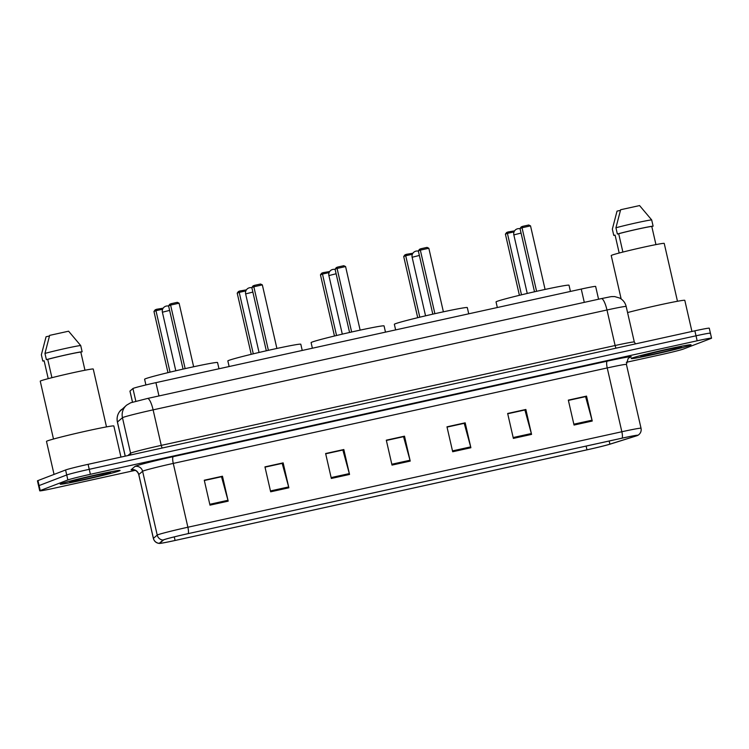 <?xml version="1.0" encoding="UTF-8"?>
<svg xmlns="http://www.w3.org/2000/svg" width="749" height="749" viewBox="0 0 749 749"><rect width="100%" height="100%" fill="white"/><g stroke="black" fill="none" stroke-linecap="round" stroke-linejoin="round"><path stroke-width="1.12" d="M132.479 402.176L129.942 391.118A19.193 0.674 -12.9 0 1 129.98 391.062L132.929 388.534A19.193 0.674 -12.9 0 1 133.406 388.3A19.193 0.674 -12.9 0 1 155.923 382.645L581.252 289.058A19.193 0.674 -12.9 0 1 595.642 286.427L598.573 299.216M709.902 333.455A19.193 0.674 167.1 0 0 710.408 333.174L709.266 328.193A19.193 0.674 167.1 0 0 694.875 330.824L88.101 464.324A19.193 0.674 167.1 0 0 65.584 469.988L37.956 480.586A19.193 0.674 167.1 0 0 37.45 480.867L38.592 485.848A19.193 0.674 167.1 0 1 39.098 485.567A19.193 0.674 167.1 0 0 38.592 485.848L39.734 490.838A19.193 0.674 167.1 0 0 54.125 488.208L135.382 470.325M626.295 362.31L660.899 354.698A19.193 0.674 167.1 0 0 683.416 349.043L711.044 338.445A19.193 0.674 167.1 0 0 711.55 338.164A19.193 0.674 167.1 0 0 697.16 340.795L90.386 474.295A19.193 0.674 167.1 0 0 67.869 479.959L66.727 474.969L39.098 485.567L66.727 474.969A19.193 0.674 167.1 0 1 89.243 469.314A19.193 0.674 167.1 0 0 66.727 474.969L65.584 469.988M697.16 340.795L696.018 335.805L89.243 469.314L696.018 335.805A19.193 0.674 167.1 0 1 710.408 333.174A19.193 0.674 167.1 0 0 696.018 335.805L694.875 330.824M61.034 483.723A30.709 1.067 167.1 0 0 60.22 484.172A30.709 1.067 167.1 0 0 86.8 479.173A30.709 1.067 167.1 0 0 119.278 470.906A30.709 1.067 167.1 0 0 120.083 470.456A30.709 1.067 167.1 0 0 93.513 475.456A30.709 1.067 167.1 0 0 61.034 483.723A30.709 1.067 167.1 0 0 60.22 484.172A30.709 1.067 167.1 0 0 86.8 479.173A30.709 1.067 167.1 0 0 119.278 470.906A30.709 1.067 167.1 0 0 120.083 470.456A30.709 1.067 167.1 0 0 93.513 475.456A30.709 1.067 167.1 0 0 61.034 483.723M632.006 358.097A30.709 1.067 167.1 0 0 631.192 358.537A30.709 1.067 167.1 0 0 657.772 353.547A30.709 1.067 167.1 0 0 690.25 345.28A30.709 1.067 167.1 0 0 691.055 344.83A30.709 1.067 167.1 0 0 664.485 349.82A30.709 1.067 167.1 0 0 632.006 358.097A30.709 1.067 167.1 0 0 631.192 358.537A30.709 1.067 167.1 0 0 657.772 353.547A30.709 1.067 167.1 0 0 690.25 345.28A30.709 1.067 167.1 0 0 691.055 344.83A30.709 1.067 167.1 0 0 664.485 349.82A30.709 1.067 167.1 0 0 632.006 358.097M164.087 539.692A20.476 0.712 -12.9 0 1 188.102 533.653L622.063 438.174A20.476 0.712 -12.9 0 1 637.418 435.366A20.476 0.712 -12.9 0 1 635.789 436.04L609.892 444.166A20.476 0.712 -12.9 0 1 586.963 449.831L175.088 540.46A20.476 0.712 -12.9 0 1 159.734 543.259A20.476 0.712 -12.9 0 1 159.771 543.203L163.582 539.935A20.476 0.712 -12.9 0 1 164.087 539.692M163.6 539.804A20.981 0.73 167.1 0 0 163.076 540.048L159.275 543.315A20.981 0.73 167.1 0 0 159.406 543.428A20.981 0.73 167.1 0 0 174.966 540.497L586.851 449.877A20.981 0.73 167.1 0 0 610.351 444.063L636.238 435.946A20.981 0.73 167.1 0 0 637.792 435.375A20.981 0.73 167.1 0 0 622.185 438.128L188.224 533.616A20.981 0.73 167.1 0 0 163.6 539.804M568.397 400.406L585.578 396.624L592.028 420.189A5.121 1.217 77.6 0 1 592.244 421.041L586.533 396.118L568.332 400.125L574.043 425.048L592.244 421.041M568.379 400.303L586.533 396.118M507.719 413.757L524.899 409.975L531.35 433.54A5.121 1.217 77.6 0 1 531.565 434.392L525.864 409.469L507.653 413.476L513.365 438.399L531.565 434.392M507.7 413.654L525.864 409.469M447.041 427.108L464.221 423.325L470.672 446.891A5.121 1.217 77.6 0 1 470.887 447.743L465.185 422.82L446.975 426.827L452.686 451.75L470.887 447.743M447.022 427.005L465.185 422.82M204.337 480.512L221.507 476.729L227.968 500.285A5.121 1.217 77.6 0 1 228.183 501.147L222.472 476.224L204.271 480.221L209.982 505.154L228.183 501.147M204.308 480.409L222.472 476.224M265.015 467.161L282.186 463.378L288.646 486.944A5.121 1.217 77.6 0 1 288.861 487.796L283.15 462.873L264.949 466.88L270.661 491.803L288.861 487.796M264.987 467.058L283.15 462.873M325.693 453.81L342.864 450.027L349.324 473.593A5.121 1.217 77.6 0 1 349.54 474.445L343.828 449.522L325.628 453.529L331.33 478.452L349.54 474.445M325.665 453.707L343.828 449.522M386.362 440.459L403.542 436.676L410.003 460.242A5.121 1.217 77.6 0 1 410.218 461.094L404.507 436.171L386.306 440.178L392.008 465.101L410.218 461.094M386.344 440.356L404.507 436.171M67.869 479.959L40.24 490.558A19.193 0.674 167.1 0 0 39.734 490.838M120.963 457.096L113.839 425.975A34.548 1.208 167.1 0 0 83.944 431.593A34.548 1.208 167.1 0 0 47.402 440.899A34.548 1.208 167.1 0 0 46.494 441.404L54.05 474.407M106.498 426.893L93.251 369.042A27.189 0.946 167.1 0 0 69.723 373.461A27.189 0.946 167.1 0 0 40.961 380.782A27.189 0.946 167.1 0 0 40.249 381.175L53.497 439.036M70.369 481.663A20.86 0.73 167.1 0 0 69.826 481.944A20.86 0.73 167.1 0 0 87.521 478.658A20.86 0.73 167.1 0 0 109.944 472.956A20.86 0.73 167.1 0 0 110.468 472.638A20.86 0.73 167.1 0 0 92.08 476.13A20.86 0.73 167.1 0 0 70.369 481.663M48.217 378.648L44.116 360.746L42.796 361.037A20.476 0.712 167.1 0 0 44.154 360.896M49.462 336.001L46.054 336.75L41.364 354.801L42.796 361.037M84.974 370.231L80.808 352.077A19.193 0.674 167.1 0 0 66.783 354.754A19.193 0.674 167.1 0 0 47.721 359.361L51.915 377.693M80.808 352.077L82.137 351.787L80.714 345.561L68.599 331.198L49.649 335.374L44.959 353.425L46.391 359.651L47.721 359.361M80.714 345.561A20.476 0.712 167.1 0 0 65.64 348.416A20.476 0.712 167.1 0 0 44.959 353.425M82.137 351.787A20.476 0.712 167.1 0 0 67.073 354.642A20.476 0.712 167.1 0 0 46.391 359.651M218.989 368.77L217.556 362.544A37.422 1.311 167.1 0 0 185.172 368.63A37.422 1.311 167.1 0 0 145.587 378.713A37.422 1.311 167.1 0 0 144.604 379.256L145.905 384.949M171.231 303.673L170.594 305.077L168.581 305.845L169.789 304.225L171.231 303.673L177.298 302.334L179.086 303.205L170.594 305.077L185.153 368.639M168.581 305.845L183.065 369.107M179.086 303.205L193.645 366.767M162.608 309.225L155.97 310.685L170.051 372.15M153.957 311.462L155.174 309.833L156.616 309.281L155.97 310.685L153.957 311.462L167.973 372.646M156.616 309.281L163.16 308.176M691.936 331.47L684.811 300.349A34.548 1.208 167.1 0 0 664.054 303.963A34.548 1.208 167.1 0 0 627.559 312.567M677.471 301.267L664.223 243.406A27.189 0.946 167.1 0 0 640.695 247.835A27.189 0.946 167.1 0 0 611.933 255.156A27.189 0.946 167.1 0 0 611.221 255.549L621.155 298.945M641.341 356.037A20.86 0.73 167.1 0 0 640.798 356.318A20.86 0.73 167.1 0 0 658.493 353.032A20.86 0.73 167.1 0 0 680.916 347.33A20.86 0.73 167.1 0 0 681.44 347.002A20.86 0.73 167.1 0 0 663.052 350.504A20.86 0.73 167.1 0 0 641.341 356.037M619.189 253.022L615.088 235.111L613.768 235.401A20.476 0.712 167.1 0 0 615.126 235.261M620.434 210.375L617.026 211.124L612.336 229.175L613.768 235.401M655.946 244.605L651.78 226.451A19.193 0.674 167.1 0 0 637.755 229.128A19.193 0.674 167.1 0 0 618.693 233.735L622.887 252.067M651.78 226.451L653.109 226.161L651.686 219.925L639.571 205.572L620.621 209.739L615.931 227.79L617.363 234.025L618.693 233.735M651.686 219.925A20.476 0.712 167.1 0 0 636.613 222.781A20.476 0.712 167.1 0 0 615.931 227.79M653.109 226.161A20.476 0.712 167.1 0 0 638.045 229.016A20.476 0.712 167.1 0 0 617.363 234.025M302.231 350.448L300.808 344.231A37.422 1.311 167.1 0 0 268.423 350.317A37.422 1.311 167.1 0 0 228.829 360.391A37.422 1.311 167.1 0 0 227.846 360.934L229.128 366.533M254.482 285.36L253.836 286.764L251.823 287.532L253.04 285.912L254.482 285.36L260.549 284.021L262.337 284.892L253.836 286.764L268.395 350.317M251.823 287.532L266.316 350.794M262.337 284.892L276.896 348.454M245.85 290.912L239.221 292.372L253.293 353.828M237.208 293.14L238.425 291.52L239.858 290.968L239.221 292.372L237.208 293.14L251.224 354.333M239.858 290.968L246.402 289.863M385.482 332.135L384.059 325.909A37.422 1.311 167.1 0 0 351.674 331.994A37.422 1.311 167.1 0 0 312.08 342.078A37.422 1.311 167.1 0 0 311.097 342.621L312.38 348.219M337.733 267.037L337.087 268.442L335.075 269.219L336.292 267.59L337.733 267.037L343.8 265.708L345.589 266.569L337.087 268.442L351.646 332.004M335.075 269.219L349.568 332.472M345.589 266.569L360.138 330.131M329.101 272.589L322.473 274.05L336.544 335.515M320.45 274.827L321.667 273.198L323.109 272.645L322.473 274.05L320.45 274.827L334.466 336.011M323.109 272.645L329.654 271.541M468.734 313.812L467.31 307.596A37.422 1.311 167.1 0 0 434.916 313.681A37.422 1.311 167.1 0 0 395.332 323.755A37.422 1.311 167.1 0 0 394.349 324.308L395.631 329.897M420.975 248.724L420.339 250.129L418.326 250.896L419.543 249.277L420.975 248.724L427.042 247.385L428.831 248.256L420.339 250.129L434.897 313.691M418.326 250.896L432.81 314.159M428.831 248.256L443.389 311.818M412.353 254.276L405.715 255.737L419.796 317.192M403.702 256.504L404.919 254.885L406.361 254.332L405.715 255.737L403.702 256.504L417.717 317.698M406.361 254.332L412.905 253.228M570.429 291.436L569.006 285.219A37.422 1.311 167.1 0 0 536.612 291.305A37.422 1.311 167.1 0 0 497.027 301.379A37.422 1.311 167.1 0 0 496.044 301.931L497.327 307.521M522.671 226.348L522.034 227.752L520.021 228.52L521.238 226.9L522.671 226.348L528.738 225.009L530.526 225.88L522.034 227.752L536.593 291.314M520.021 228.52L534.505 291.782M530.526 225.88L545.085 289.442M514.048 231.9L507.41 233.36L521.491 294.816M505.397 234.128L506.614 232.508L508.056 231.956L507.41 233.36L505.397 234.128L519.413 295.321M508.056 231.956L514.6 230.851M135.841 401.239L132.929 388.534M158.966 395.94L155.923 382.645M132.517 402.157L129.98 391.062M584.295 302.362L581.252 289.058M162.28 448.005A3.202 0.758 77.6 0 1 161.25 445.383L153.114 409.862A12.799 3.052 -102.4 0 0 147.487 398.468L601.353 298.608A12.799 3.052 -102.4 0 1 606.98 309.992L153.114 409.862A25.588 0.889 167.1 0 0 123.089 417.408A25.588 0.889 167.1 0 0 122.462 417.708L130.598 453.229A25.588 0.889 -12.9 0 1 131.225 452.93A25.588 0.889 -12.9 0 1 161.25 445.383L615.116 345.523A25.588 0.889 -12.9 0 1 634.309 342.012L626.173 306.491A25.588 0.889 167.1 0 0 606.98 309.992L615.116 345.523A3.202 0.758 77.6 0 0 616.146 348.145M126.581 405.172A12.799 12.761 49.4 0 0 122.462 417.708L117.443 422.015A25.588 0.889 167.1 0 0 117.396 422.09C116.601 418.26 117.34 414.749 119.606 411.576L126.581 405.172L130.644 402.793L147.487 398.468A12.799 3.052 -102.4 0 0 147.384 398.496M37.956 480.586L40.24 490.558M88.101 464.324L90.386 474.295M121.563 409.478A12.799 12.761 49.4 0 0 117.443 422.015L125.261 456.15M127.864 455.579L130.598 453.229A3.202 3.193 -130.6 0 1 130.495 454.999M626.173 306.491C625.246 302.774 623.121 299.974 619.788 298.093L614.629 296.567C609.798 296.735 614.236 296.024 601.353 298.608A12.799 3.052 -102.4 0 0 601.25 298.636M133.182 469.726A31.982 1.114 -12.9 0 1 131.15 469.717L134.96 466.449A31.982 1.114 -12.9 0 1 173.281 456.628L607.242 361.149A6.395 1.526 -102.4 0 0 607.233 367.937L173.272 463.416A25.588 0.889 167.1 0 0 143.246 470.962A25.588 0.889 167.1 0 0 142.61 471.271L138.799 474.538A25.588 0.889 167.1 0 0 138.762 474.604C136.936 469.136 131.693 469.567 132.845 469.717L133.594 469.642M607.242 361.149A31.982 1.114 -12.9 0 1 630.386 357.236A31.982 1.114 -12.9 0 1 629.319 357.61M626.417 364.426A25.588 0.889 167.1 0 0 607.233 367.937L621.848 431.752A25.588 0.889 -12.9 0 1 641.032 428.241L626.417 364.426L628.149 358.49L629.525 357.488M159.406 543.428L158.545 543.325C155.839 542.725 154.116 541.087 153.376 538.419A25.588 0.889 -12.9 0 1 153.414 538.353L157.224 535.086A25.588 0.889 -12.9 0 1 157.861 534.777A25.588 0.889 -12.9 0 1 187.887 527.23A6.395 1.526 77.6 0 1 188.224 533.616M163.076 540.048A6.395 6.376 49.4 0 1 157.224 535.086L142.61 471.271A6.395 6.376 -130.6 0 0 134.96 466.449M131.15 469.717A6.395 6.376 -130.6 0 1 138.799 474.538L153.414 538.353A6.395 6.376 49.4 0 0 159.275 543.315M622.185 438.128A6.395 1.526 -102.4 0 0 621.848 431.752L187.887 527.23L173.272 463.416A6.395 1.526 -102.4 0 1 173.281 456.628M586.963 449.831L586.111 446.086M609.892 444.166L609.171 441.011M635.789 436.04L635.658 435.478M175.088 540.46L174.264 536.883M410.003 460.242L391.811 464.24M349.324 473.593L331.133 477.59M288.646 486.944L270.455 490.941M227.968 500.285L209.786 504.292M470.672 446.891L452.49 450.889M531.35 433.54L513.168 437.538M592.028 420.189L573.846 424.187M175.8 370.783L162.393 312.211L169.62 310.395M259.051 352.461L245.635 293.898L252.872 292.082M342.302 334.148L328.886 275.576L336.114 273.76M425.554 315.825L412.137 257.263L419.365 255.446M527.249 293.458L513.833 234.886L521.061 233.07M117.396 422.09L125.205 456.16M635.545 343.875L634.309 342.012M637.792 435.375L638.523 434.907C640.685 433.194 641.528 430.965 641.032 428.241M711.55 338.164L710.408 333.174M153.376 538.419L138.762 474.604M168.637 306.107A5.121 5.121 0 0 0 162.393 312.211M251.889 287.794A5.121 5.121 0 0 0 245.635 293.898M335.131 269.481A5.121 5.121 0 0 0 328.886 275.576M418.382 251.158A5.121 5.121 0 0 0 412.137 257.263M520.078 228.782A5.121 5.121 0 0 0 513.833 234.886"/></g></svg>
